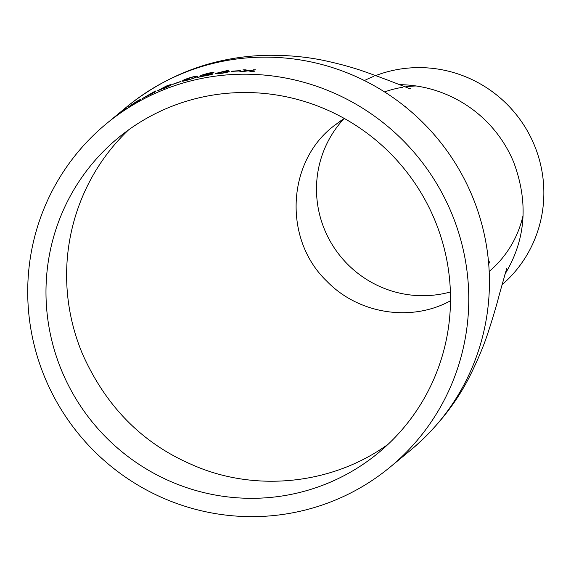 <?xml version="1.0" encoding="UTF-8"?>
<svg xmlns="http://www.w3.org/2000/svg" width="571" height="571" viewBox="0 0 571 571"><rect width="100%" height="100%" fill="white"/><g stroke="black" fill="none" stroke-linecap="round" stroke-linejoin="round"><path stroke-width="0.86" d="M170.187 106.97A204.275 200.878 -129.6 0 0 118.168 137.911A204.275 200.878 -129.6 0 0 93.351 423.325A204.275 200.878 -129.6 0 0 378.316 452.924A204.275 200.878 -129.6 0 0 420.955 192.684A204.275 200.878 -129.6 0 0 170.187 106.97M163.135 89.954A222.719 219.014 -129.6 0 0 106.427 123.686A222.719 219.014 -129.6 0 0 79.369 434.881A222.719 219.014 -129.6 0 0 390.064 467.149A222.719 219.014 -129.6 0 0 436.551 183.412A222.719 219.014 -129.6 0 0 163.135 89.954M170.779 85.215L157.118 90.996L166.282 86.064L171.264 84.33L167.681 86.078L170.85 85.129M127.09 106.62L112.623 118.568A222.719 219.014 -129.6 0 1 120.36 112.473L120.038 112.737A222.719 219.014 -129.6 0 0 112.309 118.832L111.352 119.617A222.719 219.014 -129.6 0 0 111.195 119.746M106.427 123.686L109.525 121.131A222.719 219.014 -129.6 0 1 117.255 115.035L117.576 114.771A222.719 219.014 -129.6 0 0 109.839 120.866L111.031 119.881A222.719 219.014 -129.6 0 1 118.768 113.786L119.082 113.522A222.719 219.014 -129.6 0 0 111.352 119.617M120.174 112.751A222.719 219.014 -129.6 0 1 127.005 107.912L126.691 108.176A222.719 219.014 -129.6 0 0 119.86 113.015L120.188 112.772M136.348 101.531L141.165 99.026L128.596 106.813L136.519 101.809M128.247 107.148L128.782 107.091M153.235 92.787A222.719 219.014 -129.6 0 1 155.498 91.695L155.184 91.96A222.719 219.014 -129.6 0 0 152.914 93.052L152.2 93.637A222.719 219.014 -129.6 0 0 150.451 94.508L151.165 93.915A222.719 219.014 -129.6 0 0 142.036 98.754L155.026 91.189A222.719 219.014 -129.6 0 1 155.383 91.017L153.278 92.873M173.063 84.158A222.719 219.014 -129.6 0 1 180.978 81.389L180.657 81.646A222.719 219.014 -129.6 0 0 172.742 84.422L173.113 84.287M191.385 77.256C196.545 75.972 198.43 75.772 197.038 76.671C196.645 77.242 193.676 78.334 188.13 79.947C183.07 81.339 181.285 81.589 182.77 80.704C183.063 80.126 185.932 78.969 191.385 77.256L191.478 77.57M197.323 76.278L197.038 76.671M182.456 81.118L185.14 79.762M202.277 76.2A222.719 219.014 -129.6 0 1 212.262 74.309L211.948 74.573A222.719 219.014 -129.6 0 0 197.395 77.492L211.969 73.102L207.937 73.459L202.27 75.094A222.719 219.014 -129.6 0 0 200.357 75.529L208.358 73.174C212.276 72.46 214.139 72.317 213.925 72.753L202.348 76.528M228.4 70.283L221.405 71.982L223.682 71.682C227.586 71.289 229.428 71.318 229.221 71.768L221.477 73.266C217.494 73.745 215.617 73.78 215.852 73.373L228.4 70.283M215.781 73.495L221.412 72.039M231.94 71.189A222.719 219.014 -129.6 0 1 240.341 70.69L240.027 70.954A222.719 219.014 -129.6 0 0 231.619 71.446L231.962 71.425M253.524 69.79A222.719 219.014 -129.6 0 1 255.865 69.84L249.527 70.633L254.438 71.739A222.719 219.014 -129.6 0 0 252.096 71.675L248.121 70.818L242.175 71.703A222.719 219.014 -129.6 0 0 239.834 71.775L247.186 70.633L242.939 69.876A222.719 219.014 -129.6 0 1 245.28 69.812L248.585 70.44L253.524 70.119M504.871 274.323C525.77 239.948 528.703 202.577 513.679 162.214C493.865 114.386 447.75 85.1 399.372 84.665M183.805 72.888A222.719 219.014 -129.6 0 0 127.105 106.613A222.719 219.014 -129.6 0 1 183.805 72.888A222.719 219.014 -129.6 0 1 457.214 166.347A222.719 219.014 -129.6 0 1 410.727 450.084A222.719 219.014 -129.6 0 0 457.214 166.347A222.719 219.014 -129.6 0 0 183.805 72.888M373.641 76.393A124.043 121.98 -129.6 0 0 364.426 80.561M501.938 284.85A124.043 121.98 -129.6 0 0 525.848 128.325A124.043 121.98 -129.6 0 0 375.732 75.572M489.183 271.489A105.599 103.836 -129.6 0 0 523.086 215.338M416.188 85.978A105.599 103.836 -129.6 0 0 405.196 86.899M402.705 87.27A105.599 103.836 -129.6 0 0 384.568 91.931M343.942 118.711A105.599 103.836 -129.6 0 0 332.286 244.781A105.599 103.836 -129.6 0 0 450.391 291.967M245.28 69.812L252.867 71.696M245.294 70.14A222.39 218.686 -129.6 0 0 244.602 70.162M226.623 71.753L229.114 71.839M221.941 73.316L227.329 72.224M227.287 72.296L222.961 71.989L217.787 73.102L217.794 73.495M217.787 73.102L221.898 72.988M211.713 72.952L213.775 72.852M201.606 76.543L202.305 76.336M195.011 76.7L197.238 76.485M184.347 80.49L184.611 80.875M194.425 77.963L195.139 77.149C196.281 76.435 194.947 76.557 191.128 77.499L184.347 80.497M188.601 79.983L195.225 77.47M184.64 80.118C183.377 80.846 184.661 80.697 188.509 79.662M158.067 90.796L158.888 90.354M160.993 88.883L161.443 88.655M169.466 85.165L170.465 84.829M169.03 85.95L170.208 85.564M165.069 87.463L169.558 85.379M169.523 85.422L165.861 86.364L161.522 88.826M161.415 88.484L164.94 87.156M163.37 88.833L169.116 86.178M169.073 86.235L164.669 87.399L158.881 90.189L158.981 90.546M158.881 90.189L163.235 88.534M152.928 92.738L154.063 92.102M151.722 93.872L152.828 92.538L145.876 96.934M151.622 93.922L152.828 92.538M151.479 93.651A222.719 219.014 -129.6 0 0 145.719 96.642M139.809 99.854L140.759 99.347M133.635 104.207L139.909 100.018M139.645 100.289L136.084 101.759L130.224 105.735L130.081 106.327M130.224 105.735L133.457 103.922M128.561 129.895C70.297 185.332 49.177 273.637 82.317 353.563C105.742 406.381 142.365 443.439 192.177 464.751C252.903 491.881 330.516 485.864 388.13 444.259M341.13 120.502L333.164 126.448M334.87 125.035L333.136 126.469C286.563 162.656 283.366 239.649 326.705 281.089C358.217 313.971 411.256 322.408 450.498 300.753M410.727 450.084L390.064 467.149M410.742 450.126C437.443 427.236 457.721 401.377 471.575 372.549C478.762 357.71 484.301 344.263 488.176 332.222C493.101 317.048 496.884 304.257 499.518 293.851L506.734 268.434M410.542 88.791C411.441 89.654 392.527 81.403 362.735 71.011C352.378 67.435 340.466 64.152 327.012 61.161C308.176 56.922 287.813 54.973 265.929 55.316C214.218 56.836 167.931 73.923 127.076 106.577M333.143 126.427L344.32 118.483M489.533 261.775L488.712 264.13M404.661 106.277L405.424 106.513"/></g></svg>
